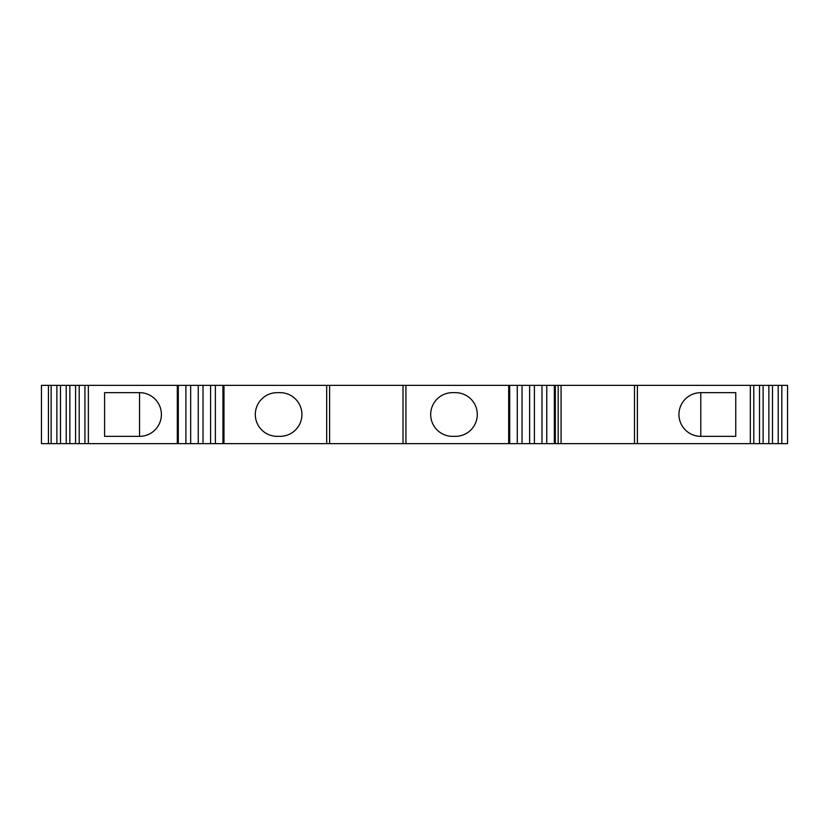 <?xml version="1.0" encoding="UTF-8"?>
<svg xmlns="http://www.w3.org/2000/svg" width="829" height="829" viewBox="0 0 829 829"><rect width="100%" height="100%" fill="white"/><g stroke="black" fill="none" stroke-linecap="round" stroke-linejoin="round"><path stroke-width="1.24" d="M678.941 414.5A21.844 21.844 0 0 0 700.795 436.344L735.748 436.344L735.748 392.656L700.795 392.656A21.844 21.844 0 0 0 678.941 414.5M787.55 443.629L41.45 443.629L41.45 385.371L787.55 385.371L787.55 443.629M781.82 443.629L781.82 385.371M778.203 443.629L778.203 385.371M772.473 443.629L772.473 385.371M768.856 443.629L768.856 385.371M763.126 443.629L763.126 385.371M759.509 443.629L759.509 385.371M753.779 443.629L753.779 385.371M750.328 443.629L750.328 385.371M637.397 443.629L637.397 385.371M634.486 443.629L634.486 385.371M561.078 443.629L561.078 385.371M558.166 443.629L558.166 385.371M555.347 443.629L555.347 385.371M554.332 443.629L554.332 385.371M546.757 443.629L546.757 385.371M541.979 443.629L541.979 385.371M534.404 443.629L534.404 385.371M529.627 443.629L529.627 385.371M522.052 443.629L522.052 385.371M517.275 443.629L517.275 385.371M509.7 443.629L509.7 385.371M508.674 443.629L508.674 385.371M452.541 436.344L455.453 436.344A21.844 21.844 0 0 0 477.297 414.5A21.844 21.844 0 0 0 455.453 392.656L452.541 392.656A21.844 21.844 0 0 0 430.686 414.5A21.844 21.844 0 0 0 452.541 436.344M405.92 443.629L405.92 385.371M403.008 443.629L403.008 385.371M329.6 443.629L329.6 385.371M326.688 443.629L326.688 385.371M280.078 436.344L277.166 436.344A21.844 21.844 0 0 1 255.311 414.5A21.844 21.844 0 0 1 277.166 392.656L280.078 392.656A21.844 21.844 0 0 1 301.922 414.5A21.844 21.844 0 0 1 280.078 436.344M223.975 443.629L223.975 385.371M222.949 443.629L222.949 385.371M215.374 443.629L215.374 385.371M210.597 443.629L210.597 385.371M203.022 443.629L203.022 385.371M198.245 443.629L198.245 385.371M190.67 443.629L190.67 385.371M185.893 443.629L185.893 385.371M178.318 443.629L178.318 385.371M177.302 443.629L177.302 385.371M104.589 436.344L139.541 436.344A21.844 21.844 0 0 0 161.396 414.5A21.844 21.844 0 0 0 139.541 392.656L104.589 392.656L104.589 436.344M88.361 443.629L88.361 385.371M84.921 443.629L84.921 385.371M79.19 443.629L79.19 385.371M75.574 443.629L75.574 385.371M69.843 443.629L69.843 385.371M66.227 443.629L66.227 385.371M60.496 443.629L60.496 385.371M56.88 443.629L56.88 385.371M51.139 443.629L51.139 385.371M139.541 392.656L139.541 436.344M700.795 436.344L700.795 392.656M48.445 443.629L48.445 385.371"/></g></svg>
